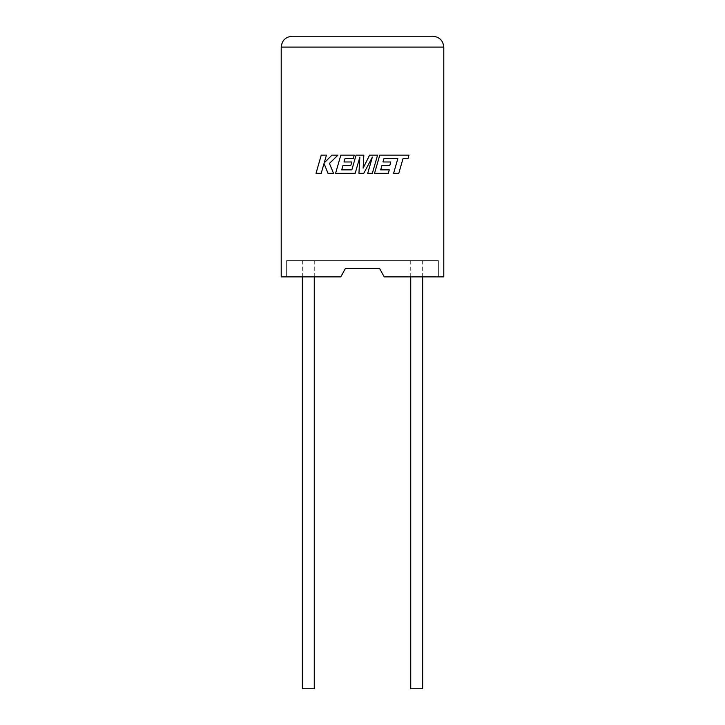 <?xml version="1.0" encoding="UTF-8"?>
<svg xmlns="http://www.w3.org/2000/svg" width="725" height="725" viewBox="0 0 725 725"><rect width="100%" height="100%" fill="white"/><g stroke="black" fill="none" stroke-linecap="round" stroke-linejoin="round"><path stroke-width="0.54" stroke-dasharray="3.62 2.72" d="M422.657 688.75L410.731 688.75M416.694 260.61L422.657 260.61L416.694 260.61M302.343 688.75L314.269 688.75M308.306 260.61L314.269 260.61L308.306 260.61M384.178 276.868L443.791 276.868L443.791 47.089L281.209 47.089L281.209 276.868L340.822 276.868L286.629 276.868L340.822 276.868L345.336 268.576L340.822 276.868L345.336 268.576L379.664 268.576L384.178 276.868L438.371 276.868L384.178 276.868L379.664 268.576L384.178 276.868M379.664 268.576L345.336 268.576M286.629 260.61L286.629 276.868L286.629 260.61L438.371 260.61L286.629 260.61M438.371 260.61L438.371 276.868L438.371 260.61M432.952 36.25L292.048 36.25M321.248 155.123L316.018 173.329L321.193 173.329L324.03 163.442L327.999 173.329L333.536 173.329L329.44 163.442L337.941 155.123L331.95 155.123L324.211 162.889L326.44 155.123L321.248 155.123M377.58 155.123L369.587 155.123L363.134 168.137L363.841 155.123L356.084 155.123L351.843 169.868L341.747 169.868L343.034 165.345L350.855 165.345L351.815 161.974L343.994 161.974L344.982 158.585L353.283 158.585L354.262 155.123L340.813 155.123L335.575 173.329L355.187 173.329L359.845 157.117L358.938 173.329L363.787 173.329L372.387 157.044L367.711 173.329L372.342 173.329L377.58 155.123M383.942 158.585L397.826 158.639L393.593 173.329L398.786 173.329L403.009 158.639L407.994 158.639L409 155.123L379.773 155.123L374.535 173.329L388.292 173.329L389.271 169.868L380.697 169.868L381.993 165.345L389.805 165.345L390.766 161.974L382.954 161.974L383.942 158.585M422.657 276.868L422.657 260.61M314.269 276.868L314.269 260.61M302.343 276.868L302.343 260.61M410.731 276.868L410.731 260.61"/><path stroke-width="1.09" d="M410.731 276.868L410.731 688.75L422.657 688.75L422.657 276.868M314.269 276.868L314.269 688.75L302.343 688.75L302.343 276.868M379.664 268.576L384.178 276.868L443.791 276.868L443.791 47.089C443.102 40.555 439.486 36.939 432.952 36.25C439.486 36.939 443.102 40.555 443.791 47.089L281.209 47.089L281.209 276.868L340.822 276.868L345.336 268.576L379.664 268.576L345.336 268.576M292.048 36.25C285.514 36.939 281.898 40.555 281.209 47.089C281.898 40.555 285.514 36.939 292.048 36.25L432.952 36.25M321.248 155.123L316.018 173.329L321.193 173.329L324.03 163.442L327.999 173.329L333.536 173.329L329.44 163.442L337.941 155.123L331.95 155.123L324.211 162.889L326.44 155.123L321.248 155.123M377.58 155.123L369.587 155.123L363.134 168.137L363.841 155.123L356.084 155.123L351.843 169.868L341.747 169.868L343.034 165.345L350.855 165.345L351.815 161.974L343.994 161.974L344.982 158.585L353.283 158.585L354.262 155.123L340.813 155.123L335.575 173.329L355.187 173.329L359.845 157.117L358.938 173.329L363.787 173.329L372.387 157.044L367.711 173.329L372.342 173.329L377.58 155.123M383.942 158.585L397.826 158.639L393.593 173.329L398.786 173.329L403.009 158.639L407.994 158.639L409 155.123L379.773 155.123L374.535 173.329L388.292 173.329L389.271 169.868L380.697 169.868L381.993 165.345L389.805 165.345L390.766 161.974L382.954 161.974L383.942 158.585"/></g></svg>
